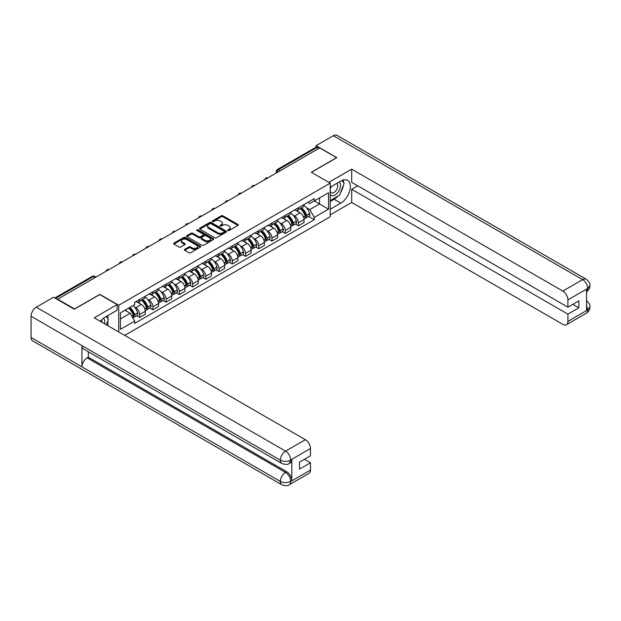 <?xml version="1.0" encoding="UTF-8"?>
<svg xmlns="http://www.w3.org/2000/svg" width="621" height="621" viewBox="0 0 621 621"><rect width="100%" height="100%" fill="white"/><g stroke="black" fill="none" stroke-linecap="round" stroke-linejoin="round"><path stroke-width="0.93" d="M227.891 230.523A0.823 0.474 0 0 0 229.056 230.523L237.905 225.415A1.18 0.683 0 0 0 238.247 224.934A1.18 0.683 0 0 0 237.905 224.453L222.923 215.805A1.18 0.683 0 0 0 221.255 215.805L212.413 220.913A0.823 0.474 0 0 0 213.577 221.588L214.719 220.921A3.765 2.173 0 0 1 220.051 220.921L221.293 221.643A3.765 2.173 0 0 1 222.403 223.18A3.765 2.173 0 0 1 221.293 224.724L220.152 225.384A0.823 0.474 0 0 0 221.317 226.052L222.465 225.392A3.765 2.173 0 0 1 227.791 225.392L229.04 226.114A3.765 2.173 0 0 1 230.143 227.651A3.765 2.173 0 0 1 229.04 229.188L227.891 229.848A0.823 0.474 0 0 0 227.891 230.523L227.891 229.848M184.716 249.347A1.18 0.683 0 0 0 184.367 249.828A1.18 0.683 0 0 0 184.716 250.31L188.916 252.739A1.18 0.683 0 0 0 190.585 252.739L200.404 247.065A1.18 0.683 0 0 0 200.746 246.584A1.18 0.683 0 0 0 200.404 246.102L185.423 237.455A1.18 0.683 0 0 0 183.754 237.455L173.934 243.129A1.18 0.683 0 0 0 173.593 243.611A1.18 0.683 0 0 0 173.934 244.084L179.011 247.018A1.18 0.683 0 0 0 180.68 247.018L184.879 244.589A1.18 0.683 0 0 0 185.229 244.115A1.18 0.683 0 0 0 184.879 243.634L182.364 242.174A3.152 1.816 0 0 1 181.441 240.894A3.152 1.816 0 0 1 183.381 239.209A3.152 1.816 0 0 1 186.812 239.605L196.678 245.303A3.152 1.816 0 0 1 197.602 246.584A3.152 1.816 0 0 1 195.662 248.268A3.152 1.816 0 0 1 192.223 247.872L190.585 246.925A1.18 0.683 0 0 0 188.916 246.925L184.716 249.347L184.716 250.31M118.735 305.268L99.826 294.354L74.551 308.94L57.675 299.198L319.706 147.914L336.582 157.656L311.315 172.25L330.225 183.164L118.735 305.268L118.735 331.948M214.804 237.789A1.18 0.683 0 0 0 216.465 237.789L226.292 232.122A1.18 0.683 0 0 0 226.634 231.641A1.18 0.683 0 0 0 226.292 231.159L211.311 222.512A1.18 0.683 0 0 0 209.642 222.512L199.822 228.179A1.18 0.683 0 0 0 199.481 228.66A1.18 0.683 0 0 0 199.822 229.141L214.804 237.789M197.276 230.701A0.823 0.474 0 0 1 198.115 230.818L198.115 229.84L213.345 238.635A1.18 0.683 0 0 1 213.694 239.116A1.18 0.683 0 0 1 213.345 239.597L203.525 245.264A1.18 0.683 0 0 1 201.864 245.264L186.882 236.617L186.882 235.654A1.18 0.683 0 0 0 186.533 236.135A1.18 0.683 0 0 0 186.882 236.617M186.882 235.654L191.082 233.224A1.18 0.683 0 0 1 192.743 233.224L198.821 236.733A1.18 0.683 0 0 0 200.49 236.733L203.277 235.126A1.18 0.683 0 0 0 203.618 234.645A1.18 0.683 0 0 0 203.277 234.164L196.95 230.515A0.823 0.474 0 0 1 198.115 229.84M124.712 335.402L330.225 216.752L330.225 183.164M57.675 299.198L57.675 299.64M280.444 170.581L278.666 169.556A2.399 1.382 60 0 0 277.463 169.44L315.879 147.262A2.399 1.382 60 0 1 317.075 147.379L278.666 169.556A2.399 1.382 120 0 0 276.966 172.491L276.966 172.591M318.86 148.403L317.075 147.379M298.422 207.794A5.519 3.183 60 0 1 297.28 210.271L302.877 207.041A5.519 3.183 -120 0 0 304.018 204.565M293.112 215.254L294.525 216.069A5.519 3.183 60 0 1 298.422 222.823L304.018 219.593A5.519 3.183 -120 0 0 300.122 212.832L296.116 210.519M304.018 219.593L304.018 222.582L298.422 225.811L295.386 224.057M297.28 210.271A5.519 3.183 60 0 1 294.564 210.022M298.422 222.823L298.422 225.811M285.194 215.433A5.519 3.183 60 0 1 284.053 217.909L289.65 214.672A5.519 3.183 -120 0 0 290.791 212.196M282.159 231.695L285.194 233.449L290.791 230.212L290.791 227.232A5.519 3.183 -120 0 0 286.886 220.471L282.881 218.157M284.053 217.909A5.519 3.183 60 0 1 281.336 217.66M279.885 222.892L281.29 223.707A5.519 3.183 60 0 1 285.194 230.461L285.194 233.449M271.967 223.071A5.519 3.183 60 0 1 270.826 225.547L276.423 222.31A5.519 3.183 -120 0 0 277.564 219.834M268.932 239.333L271.967 241.088L277.564 237.851L277.564 234.87A5.519 3.183 -120 0 0 273.659 228.109L269.654 225.796M270.826 225.547A5.519 3.183 60 0 1 268.109 225.299M266.65 230.531L268.062 231.338A5.519 3.183 60 0 1 271.967 238.099L271.967 241.088M258.74 230.701A5.519 3.183 60 0 1 257.591 233.185L263.188 229.949A5.519 3.183 -120 0 0 264.336 227.472M255.705 246.972L258.74 248.726L264.336 245.489L264.336 242.508A5.519 3.183 -120 0 0 260.432 235.747L256.426 233.434M257.591 233.185A5.519 3.183 60 0 1 254.882 232.929M253.422 238.161L254.835 238.976A5.519 3.183 60 0 1 258.74 245.737L258.74 248.726M245.505 238.34A5.519 3.183 60 0 1 244.364 240.816L249.96 237.587A5.519 3.183 -120 0 0 251.101 235.111M242.469 254.61L245.505 256.357L251.101 253.127L251.101 250.139A5.519 3.183 -120 0 0 247.205 243.385L243.199 241.072M244.364 240.816A5.519 3.183 60 0 1 241.647 240.568M240.195 245.8L241.608 246.615A5.519 3.183 60 0 1 245.505 253.376L245.505 256.357M232.277 245.978A5.519 3.183 60 0 1 231.136 248.454L236.733 245.225A5.519 3.183 -120 0 0 237.874 242.749M229.242 262.248L232.277 263.995L237.874 260.766L237.874 257.777A5.519 3.183 -120 0 0 233.977 251.024L229.972 248.71M231.136 248.454A5.519 3.183 60 0 1 228.419 248.206M226.968 253.438L228.381 254.253A5.519 3.183 60 0 1 232.277 261.014L232.277 263.995M219.05 253.616A5.519 3.183 60 0 1 217.909 256.093L223.506 252.863A5.519 3.183 -120 0 0 224.647 250.387M216.015 269.879L219.05 271.633L224.647 268.404L224.647 265.415A5.519 3.183 -120 0 0 220.75 258.662L216.737 256.349M217.909 256.093A5.519 3.183 60 0 1 215.192 255.844M213.74 261.076L215.153 261.891A5.519 3.183 60 0 1 219.05 268.645L219.05 271.633M205.823 261.255A5.519 3.183 60 0 1 204.682 263.731L210.278 260.502A5.519 3.183 -120 0 0 211.419 258.025M202.788 277.517L205.823 279.271L211.419 276.042L211.419 273.054A5.519 3.183 -120 0 0 207.515 266.3L203.509 263.987M204.682 263.731A5.519 3.183 60 0 1 201.965 263.483M200.513 268.714L201.918 269.53A5.519 3.183 60 0 1 205.823 276.283L205.823 279.271M192.595 268.893A5.519 3.183 60 0 1 191.447 271.369L197.043 268.14A5.519 3.183 -120 0 0 198.192 265.664M189.56 285.155L192.595 286.91L198.192 283.681L198.192 280.692A5.519 3.183 -120 0 0 194.288 273.939L190.282 271.625M191.447 271.369A5.519 3.183 60 0 1 188.737 271.121M187.278 276.353L188.691 277.168A5.519 3.183 60 0 1 192.595 283.921L192.595 286.91M179.36 276.531A5.519 3.183 60 0 1 178.219 279.008L183.816 275.778A5.519 3.183 -120 0 0 184.957 273.302M176.325 292.794L179.36 294.548L184.957 291.319L184.957 288.33A5.519 3.183 -120 0 0 181.06 281.577L177.055 279.264M178.219 279.008A5.519 3.183 60 0 1 175.502 278.759M174.051 283.991L175.464 284.806A5.519 3.183 60 0 1 179.36 291.56L179.36 294.548M166.133 284.17A5.519 3.183 60 0 1 164.992 286.646L170.589 283.417A5.519 3.183 -120 0 0 171.73 280.94M163.098 300.432L166.133 302.186L171.73 298.957L171.73 295.969A5.519 3.183 -120 0 0 167.833 289.207L163.828 286.894M164.992 286.646A5.519 3.183 60 0 1 162.275 286.397M160.823 291.629L162.236 292.444A5.519 3.183 60 0 1 166.133 299.198L166.133 302.186M152.906 291.808A5.519 3.183 60 0 1 151.765 294.284L157.361 291.047A5.519 3.183 -120 0 0 158.502 288.571M149.871 308.07L152.906 309.825L158.502 306.588L158.502 303.607A5.519 3.183 -120 0 0 154.606 296.846L150.6 294.533M151.765 294.284A5.519 3.183 60 0 1 149.048 294.036M147.596 299.268L149.009 300.083A5.519 3.183 60 0 1 152.906 306.836L152.906 309.825M139.678 299.446A5.519 3.183 60 0 1 138.537 301.922L144.134 298.685A5.519 3.183 -120 0 0 145.275 296.209M136.643 315.709L139.678 317.463L145.275 314.226L145.275 311.245A5.519 3.183 -120 0 0 141.371 304.484L137.365 302.171M138.537 301.922A5.519 3.183 60 0 1 135.82 301.674M134.369 306.906L135.774 307.713A5.519 3.183 60 0 1 139.678 314.474L139.678 317.463M307.791 202.384L309.786 203.533L328.525 192.712L319.536 197.905L319.536 203.975L309.786 209.603L306.339 207.616M120.427 318.93L130.177 313.295L134.672 321.08L120.427 329.309L120.427 312.86L134.672 304.632L134.672 302.334L314.28 198.635L314.28 200.94L328.525 209.161L314.28 217.389L309.786 209.603M328.525 192.712L328.525 209.161M134.672 321.08L134.672 323.386L314.28 219.687L314.28 217.389M130.177 313.295L124.922 310.259M308.614 216.418L314.28 219.687M228.225 230.639L229.04 230.166A3.765 2.173 0 0 0 230.143 228.629L230.143 227.651M222.403 223.18L222.403 224.165A3.765 2.173 0 0 1 221.293 225.702L220.478 226.168M237.89 225.423L222.923 216.783A1.18 0.683 0 0 0 221.255 216.783L212.739 221.705M226.292 231.159L226.292 232.122L211.311 223.49A1.18 0.683 0 0 0 209.642 223.49L199.838 229.149M224.212 231.975A0.823 0.474 0 0 0 224.212 231.307L211.062 223.715A0.823 0.474 0 0 0 209.89 223.715L208.687 224.406A3.765 2.173 0 0 0 207.585 225.943A3.765 2.173 0 0 0 208.687 227.488L217.676 232.673A3.765 2.173 0 0 0 223.001 232.673L224.212 231.975L224.212 232.953A0.823 0.474 0 0 0 224.453 232.619L224.453 231.641M207.585 225.943L207.585 226.929A3.765 2.173 0 0 0 208.687 228.466L208.687 227.488M224.212 232.953L223.001 233.651A3.765 2.173 0 0 1 217.676 233.651L208.687 228.466M186.898 236.624L191.082 234.202L191.082 233.224M203.618 234.645L203.618 235.623A1.18 0.683 0 0 1 203.277 236.104L200.49 237.711A1.18 0.683 0 0 1 198.821 237.711L192.743 234.202A1.18 0.683 0 0 0 191.082 234.202M198.115 230.818L213.329 239.605M205.132 240.374A3.152 1.816 0 0 0 208.563 240.769A3.152 1.816 0 0 0 210.503 239.093A3.152 1.816 0 0 0 209.58 237.804L206.11 235.801A1.18 0.683 0 0 0 204.441 235.801L201.654 237.408A1.18 0.683 0 0 0 201.305 237.89A1.18 0.683 0 0 0 201.654 238.371L205.132 240.374L205.132 241.352A3.152 1.816 0 0 0 208.563 241.748A3.152 1.816 0 0 0 210.503 240.071L210.503 239.093M201.305 237.89L201.305 238.868A1.18 0.683 0 0 0 201.654 239.349L201.654 238.371M205.132 241.352L201.654 239.349M197.602 246.584L197.602 247.562A3.152 1.816 0 0 1 195.662 249.246A3.152 1.816 0 0 1 192.223 248.85L190.585 247.903A1.18 0.683 0 0 0 188.916 247.903L184.732 250.317M181.441 240.894L181.441 241.872A3.152 1.816 0 0 0 182.364 243.153L182.364 242.174M184.879 243.634L184.879 244.589L182.364 243.153M200.404 246.102L200.404 247.065L185.423 238.433A1.18 0.683 0 0 0 183.754 238.433L173.95 244.1M300.502 208.408A7.553 4.363 60 0 1 300.541 208.431A7.553 4.363 60 0 1 305.516 215.208L305.555 215.363A1.467 0.846 60 0 1 305.322 216.519A1.467 0.846 60 0 1 305.291 216.535M300.176 208.602A9.113 5.263 60 0 1 305.183 216.116L305.229 216.279A3.027 1.747 60 0 1 304.748 218.654L303.995 219.089M305.268 217.987A3.027 1.747 -120 0 0 306.106 217.87A3.027 1.747 -120 0 0 306.588 215.495L306.541 215.332A9.113 5.263 -120 0 0 301.534 207.818M303.902 205.528A9.113 5.263 60 0 1 309.638 213.546L309.677 213.702A3.027 1.747 60 0 1 309.204 216.085L306.106 217.87M297.063 210.372A9.113 5.263 60 0 1 298.965 212.172M303.397 212.188L304.562 212.856M337.863 196.182A13.491 7.786 120 0 1 334.121 199.225L340.82 203.09A13.491 7.786 120 0 0 349.639 191.206A13.491 7.786 120 0 0 347.566 180.393A13.491 7.786 120 0 0 340.82 181.06L330.225 187.185M340.82 203.09L330.225 209.215M330.225 214.843L351.68 202.454L351.68 189.289L567.912 314.133L567.912 321.422L587.839 309.817L586.573 310.407L586.573 289.355L587.714 288.454L567.912 299.881A7.196 4.153 -120 0 0 562.828 291.07L582.63 279.636L333.314 135.704L316.058 145.663L336.838 157.656L311.439 172.32M357.696 185.811L351.68 189.289M572.834 304.337L578.857 307.814L578.857 300.859L567.912 307.178L351.68 182.333L351.68 169.168L562.828 291.07M328.82 182.357L351.68 169.168M351.68 202.454L562.828 324.364A7.196 4.153 -120 0 0 566.422 324.721A7.196 4.153 -120 0 0 567.912 321.422M333.314 135.704A7.374 4.262 -60 0 1 337.001 135.339L586.317 279.271A7.374 4.262 -60 0 0 582.63 279.636A7.196 4.153 60 0 1 587.714 288.454M316.058 147.185L316.058 145.663M567.912 307.178L567.912 299.881M578.857 307.814L567.912 314.133M340.541 192.657A13.491 7.786 120 0 0 343.444 185.167M343.661 182.753A13.491 7.786 120 0 0 343.328 180.005M334.121 199.225L330.225 201.476M586.573 305.377L587.714 309.747M586.317 300.572C589.213 303.172 590.424 305.253 589.95 306.813L587.846 309.817M586.317 279.271C589.205 281.856 590.416 283.952 589.95 285.567L587.846 288.524M117.121 304.585L94.229 317.805L305.377 439.707A7.196 4.153 60 0 1 310.461 448.525L290.667 459.951L289.176 463.491C287.965 464.718 285.536 464.718 281.887 463.499L83.455 348.94A7.374 4.262 -60 0 1 81.933 345.61L31.05 316.236A7.374 4.262 -60 0 1 36.266 307.201L53.522 297.242L74.295 309.235L99.74 294.548L117.121 304.585L117.121 310.213L105.081 317.168A13.491 7.786 120 0 0 100.354 321.344M107.58 325.513L110.422 327.151M107.875 325.342L107.875 320.824M107.875 318.798L107.875 315.553M310.461 448.525L310.461 455.814L299.524 462.133L299.524 469.088L310.461 462.769L310.461 470.066A7.196 4.153 60 0 1 308.971 473.357L289.176 484.791A7.196 4.153 -120 0 0 290.667 481.492L310.461 470.066M289.176 484.791C288.02 486.01 285.598 486.01 281.887 484.799L32.579 340.859A7.374 4.262 -60 0 1 31.05 337.482L81.933 366.856A7.374 4.262 -60 0 1 87.142 357.875L285.575 472.441L286.723 471.774A7.196 4.153 60 0 1 291.808 480.592L291.808 459.54A7.196 4.153 60 0 1 290.317 462.831L289.176 463.491M31.05 316.236L31.05 337.482M281.887 463.499A7.374 4.262 -60 0 1 280.358 460.177L81.933 345.61L81.933 366.856L280.358 481.422C283.743 483.06 287.135 483.06 290.535 481.422L290.667 481.492M310.461 462.769L304.445 459.292M88.291 351.727L88.291 357.215L286.723 471.774M88.291 357.215L87.142 357.875M36.266 307.201L285.575 451.141A7.374 4.262 -60 0 0 280.358 460.177C283.758 461.807 287.143 461.791 290.527 460.13M330.225 194.676A7.794 4.502 120 0 0 336.419 194A7.794 4.502 120 0 0 340.487 185.516A7.794 4.502 120 0 0 339.066 182.077M330.877 186.805A7.794 4.502 120 0 0 330.225 188.21M330.225 190.818A5.333 3.082 120 0 0 331.296 192.743A5.333 3.082 120 0 0 335.41 191.315A5.333 3.082 120 0 0 337.739 185.943A5.333 3.082 120 0 0 336.636 183.498A5.333 3.082 120 0 0 336.621 183.49M331.319 186.548A5.333 3.082 120 0 0 330.225 189.747M342.039 180.447L344.127 183.412L339.547 195.211L330.395 200.498M104.475 323.72A7.794 4.502 120 0 0 104.739 321.624A7.794 4.502 120 0 0 103.443 318.27M101.991 322.283A5.333 3.082 120 0 0 101.999 322.043A5.333 3.082 120 0 0 101.448 320.094M106.253 316.485L108.388 319.52L106.338 324.791M287.275 216.046A7.553 4.363 60 0 1 287.313 216.069A7.553 4.363 60 0 1 292.281 222.846L292.328 223.001A1.467 0.846 60 0 1 292.095 224.158A1.467 0.846 60 0 1 292.064 224.173M286.949 216.232A9.113 5.263 60 0 1 291.955 223.754L292.002 223.909A3.027 1.747 60 0 1 291.521 226.292L290.768 226.727M292.041 225.617A3.027 1.747 -120 0 0 292.879 225.508A3.027 1.747 -120 0 0 293.353 223.133L293.314 222.97A9.113 5.263 -120 0 0 288.299 215.456M290.675 213.166A9.113 5.263 60 0 1 296.403 221.185L296.45 221.34A3.027 1.747 60 0 1 295.969 223.723L292.879 225.508M283.836 218.01A9.113 5.263 60 0 1 285.738 219.811M290.17 219.818L291.334 220.494M274.047 223.684A7.553 4.363 60 0 1 274.086 223.707A7.553 4.363 60 0 1 279.054 230.484L279.101 230.639A1.467 0.846 60 0 1 278.868 231.796A1.467 0.846 60 0 1 278.837 231.812M273.714 223.87A9.113 5.263 60 0 1 278.728 231.392L278.767 231.548A3.027 1.747 60 0 1 278.293 233.931L277.54 234.365M278.806 233.255A3.027 1.747 -120 0 0 279.652 233.147A3.027 1.747 -120 0 0 280.125 230.764L280.079 230.608A9.113 5.263 -120 0 0 275.072 223.086M277.447 220.804A9.113 5.263 60 0 1 283.176 228.823L283.223 228.978A3.027 1.747 60 0 1 282.741 231.354L279.652 233.147M270.609 225.648A9.113 5.263 60 0 1 272.51 227.449M276.943 227.457L278.107 228.132M260.82 231.322A7.553 4.363 60 0 1 260.859 231.338A7.553 4.363 60 0 1 265.827 238.122L265.873 238.278A1.467 0.846 60 0 1 265.641 239.434A1.467 0.846 60 0 1 265.609 239.45M260.486 231.509A9.113 5.263 60 0 1 265.493 239.031L265.54 239.186A3.027 1.747 60 0 1 265.066 241.569L264.313 242.004M265.578 240.894A3.027 1.747 -120 0 0 266.417 240.785A3.027 1.747 -120 0 0 266.898 238.402L266.851 238.247A9.113 5.263 -120 0 0 261.845 230.725M264.22 228.443A9.113 5.263 60 0 1 269.949 236.461L269.995 236.617A3.027 1.747 60 0 1 269.514 238.992L266.417 240.785M257.381 233.286A9.113 5.263 60 0 1 259.283 235.087M263.715 235.095L264.872 235.77M247.593 238.961A7.553 4.363 60 0 1 247.624 238.976A7.553 4.363 60 0 1 252.6 245.761L252.646 245.916A1.467 0.846 60 0 1 252.413 247.073A1.467 0.846 60 0 1 252.374 247.088M247.259 239.147A9.113 5.263 60 0 1 252.266 246.669L252.312 246.824A3.027 1.747 60 0 1 251.831 249.2L251.078 249.634M252.351 248.532A3.027 1.747 -120 0 0 253.189 248.416A3.027 1.747 -120 0 0 253.671 246.04L253.624 245.885A9.113 5.263 -120 0 0 248.617 238.363M250.993 236.081A9.113 5.263 60 0 1 256.721 244.1L256.768 244.255A3.027 1.747 60 0 1 256.287 246.63L253.189 248.416M244.154 240.925A9.113 5.263 60 0 1 246.056 242.726M250.488 242.733L251.645 243.409M234.358 246.591A7.553 4.363 60 0 1 234.396 246.615A7.553 4.363 60 0 1 239.372 253.399L239.411 253.554A1.467 0.846 60 0 1 239.186 254.703A1.467 0.846 60 0 1 239.147 254.726M234.032 246.785A9.113 5.263 60 0 1 239.038 254.307L239.085 254.463A3.027 1.747 60 0 1 238.604 256.838L237.851 257.273M239.124 256.17A3.027 1.747 -120 0 0 239.962 256.054A3.027 1.747 -120 0 0 240.443 253.679L240.397 253.523A9.113 5.263 -120 0 0 235.39 246.001M237.758 243.719A9.113 5.263 60 0 1 243.494 251.738L243.533 251.893A3.027 1.747 60 0 1 243.059 254.268L239.962 256.054M230.919 248.563A9.113 5.263 60 0 1 232.828 250.356M237.253 250.372L238.417 251.039M221.13 254.23A7.553 4.363 60 0 1 221.169 254.253A7.553 4.363 60 0 1 226.145 261.037L226.184 261.193A1.467 0.846 60 0 1 225.951 262.341A1.467 0.846 60 0 1 225.92 262.365M220.804 254.424A9.113 5.263 60 0 1 225.811 261.946L225.858 262.101A3.027 1.747 60 0 1 225.376 264.476L224.623 264.911M225.897 263.809A3.027 1.747 -120 0 0 226.735 263.692A3.027 1.747 -120 0 0 227.208 261.317L227.17 261.162A9.113 5.263 -120 0 0 222.155 253.64M224.53 251.358A9.113 5.263 60 0 1 230.259 259.376L230.306 259.531A3.027 1.747 60 0 1 229.832 261.907L226.735 263.692M217.692 256.201A9.113 5.263 60 0 1 219.593 257.994M224.026 258.01L225.19 258.678M207.903 261.868A7.553 4.363 60 0 1 207.942 261.891A7.553 4.363 60 0 1 212.91 268.668L212.956 268.831A1.467 0.846 60 0 1 212.724 269.98A1.467 0.846 60 0 1 212.692 270.003M207.569 262.062A9.113 5.263 60 0 1 212.584 269.584L212.623 269.739A3.027 1.747 60 0 1 212.149 272.114L211.396 272.549M212.669 271.447A3.027 1.747 -120 0 0 213.508 271.33A3.027 1.747 -120 0 0 213.981 268.955L213.942 268.8A9.113 5.263 -120 0 0 208.928 261.278M211.303 258.996A9.113 5.263 60 0 1 217.032 267.014L217.078 267.17A3.027 1.747 60 0 1 216.597 269.545L213.508 271.33M204.464 263.84A9.113 5.263 60 0 1 206.366 265.633M210.798 265.648L211.963 266.316M194.676 269.506A7.553 4.363 60 0 1 194.715 269.53A7.553 4.363 60 0 1 199.683 276.306L199.729 276.469A1.467 0.846 60 0 1 199.496 277.618A1.467 0.846 60 0 1 199.465 277.634M194.342 269.7A9.113 5.263 60 0 1 199.357 277.222L199.395 277.377A3.027 1.747 60 0 1 198.922 279.753L198.169 280.187M199.434 279.085A3.027 1.747 -120 0 0 200.273 278.969A3.027 1.747 -120 0 0 200.754 276.593L200.707 276.438A9.113 5.263 -120 0 0 195.7 268.916M198.076 266.626A9.113 5.263 60 0 1 203.804 274.645L203.851 274.808A3.027 1.747 60 0 1 203.37 277.183L200.273 278.969M191.237 271.478A9.113 5.263 60 0 1 193.139 273.271M197.571 273.287L198.736 273.954M181.448 277.145A7.553 4.363 60 0 1 181.487 277.168A7.553 4.363 60 0 1 186.455 283.944L186.502 284.1A1.467 0.846 60 0 1 186.269 285.256A1.467 0.846 60 0 1 186.238 285.272M181.115 277.339A9.113 5.263 60 0 1 186.121 284.853L186.168 285.016A3.027 1.747 60 0 1 185.687 287.391L184.934 287.826M186.207 286.723A3.027 1.747 -120 0 0 187.045 286.607A3.027 1.747 -120 0 0 187.526 284.232L187.48 284.076A9.113 5.263 -120 0 0 182.473 276.555M184.848 274.265A9.113 5.263 60 0 1 190.577 282.283L190.624 282.439A3.027 1.747 60 0 1 190.142 284.822L187.045 286.607M178.01 279.116A9.113 5.263 60 0 1 179.911 280.909M184.344 280.925L185.5 281.592M168.221 284.783A7.553 4.363 60 0 1 168.252 284.806A7.553 4.363 60 0 1 173.228 291.583L173.275 291.738A1.467 0.846 60 0 1 173.042 292.895A1.467 0.846 60 0 1 173.003 292.91M167.887 284.977A9.113 5.263 60 0 1 172.894 292.491L172.941 292.654A3.027 1.747 60 0 1 172.459 295.029L171.706 295.464M172.98 294.362A3.027 1.747 -120 0 0 173.818 294.245A3.027 1.747 -120 0 0 174.299 291.87L174.253 291.707A9.113 5.263 -120 0 0 169.246 284.193M171.621 281.903A9.113 5.263 60 0 1 177.35 289.922L177.389 290.077A3.027 1.747 60 0 1 176.915 292.46L173.818 294.245M164.775 286.747A9.113 5.263 60 0 1 166.684 288.548M171.117 288.563L172.273 289.231M154.986 292.421A7.553 4.363 60 0 1 155.025 292.444A7.553 4.363 60 0 1 160.001 299.221L160.039 299.376A1.467 0.846 60 0 1 159.807 300.533A1.467 0.846 60 0 1 159.776 300.548M154.66 292.607A9.113 5.263 60 0 1 159.667 300.129L159.713 300.285A3.027 1.747 60 0 1 159.232 302.668L158.479 303.102M159.752 301.992A3.027 1.747 -120 0 0 160.591 301.884A3.027 1.747 -120 0 0 161.072 299.501L161.025 299.345A9.113 5.263 -120 0 0 156.018 291.831M158.386 289.541A9.113 5.263 60 0 1 164.123 297.56L164.161 297.715A3.027 1.747 60 0 1 163.688 300.098L160.591 301.884M151.547 294.385A9.113 5.263 60 0 1 153.449 296.186M157.881 296.194L159.046 296.869M141.759 300.059A7.553 4.363 60 0 1 141.798 300.083A7.553 4.363 60 0 1 146.766 306.859L146.812 307.015A1.467 0.846 60 0 1 146.579 308.171A1.467 0.846 60 0 1 146.548 308.187M141.433 300.246A9.113 5.263 60 0 1 146.44 307.768L146.486 307.923A3.027 1.747 60 0 1 146.005 310.306L145.252 310.741M146.525 309.631A3.027 1.747 -120 0 0 147.363 309.522A3.027 1.747 -120 0 0 147.837 307.139L147.798 306.984A9.113 5.263 -120 0 0 142.783 299.462M145.159 297.18A9.113 5.263 60 0 1 150.887 305.198L150.934 305.353A3.027 1.747 60 0 1 150.453 307.729L147.363 309.522M138.32 302.023A9.113 5.263 60 0 1 140.222 303.824M144.654 303.832L145.819 304.507M128.935 307.946A7.553 4.363 60 0 1 133.538 314.498L133.585 314.653A1.467 0.846 60 0 1 133.352 315.81A1.467 0.846 60 0 1 133.321 315.825M128.555 308.163A9.113 5.263 60 0 1 133.212 315.406L133.251 315.561A3.027 1.747 60 0 1 132.84 317.898M133.29 317.269A3.027 1.747 -120 0 0 134.136 317.16A3.027 1.747 -120 0 0 134.61 314.777L134.563 314.622A9.113 5.263 -120 0 0 129.913 307.379M133.01 305.594A9.113 5.263 60 0 1 137.66 312.837L137.707 312.992A3.027 1.747 60 0 1 137.225 315.367L134.136 317.16M125.458 309.957A9.113 5.263 60 0 1 126.994 311.463M131.427 311.47L132.591 312.146M277.051 172.545L276.966 172.491A2.399 1.382 0 0 1 276.267 171.512L276.267 172.995M152.906 306.836L158.502 303.607M166.133 299.198L171.73 295.969M179.36 291.56L184.957 288.33M192.595 283.921L198.192 280.692M205.823 276.283L211.419 273.054M219.05 268.645L224.647 265.415M232.277 261.014L237.874 257.777M245.505 253.376L251.101 250.139M258.74 245.737L264.336 242.508M271.967 238.099L277.564 234.87M285.194 230.461L290.791 227.232M139.678 314.474L145.275 311.245M135.774 307.713L141.371 304.484M149.009 300.083L154.606 296.846M162.236 292.444L167.833 289.207M175.464 284.806L181.06 281.577M188.691 277.168L194.288 273.939M201.918 269.53L207.515 266.3M215.153 261.891L220.75 258.662M228.381 254.253L233.977 251.024M241.608 246.615L247.205 243.385M254.835 238.976L260.432 235.747M268.062 231.338L273.659 228.109M281.29 223.707L286.886 220.471M294.525 216.069L300.122 212.832M267.659 177.963A2.399 1.382 120 0 0 266.603 178.576M254.431 185.601A2.399 1.382 120 0 0 253.376 186.215M241.204 193.24A2.399 1.382 120 0 0 240.141 193.853M227.977 200.878A2.399 1.382 120 0 0 226.913 201.491M214.75 208.516A2.399 1.382 120 0 0 213.686 209.13M201.515 216.155A2.399 1.382 120 0 0 200.459 216.768M188.287 223.793A2.399 1.382 120 0 0 187.231 224.398M175.06 231.431A2.399 1.382 120 0 0 174.004 232.037M161.833 239.062A2.399 1.382 120 0 0 160.769 239.675M148.605 246.7A2.399 1.382 120 0 0 147.542 247.313M135.37 254.338A2.399 1.382 120 0 0 134.315 254.952M122.143 261.977A2.399 1.382 120 0 0 121.087 262.59M108.916 269.615A2.399 1.382 120 0 0 107.86 270.228M95.246 277.509L93.461 276.485L55.517 298.39M95.944 277.106L94.664 276.361A2.399 1.382 120 0 0 93.461 276.485A2.399 1.382 60 0 0 92.265 276.361L54.811 297.987M229.04 230.166L229.04 229.188M220.152 226.052L220.152 225.384M221.293 225.702L221.293 224.724M212.413 221.588L212.413 220.913M221.255 216.783L221.255 215.805M222.923 216.783L222.923 215.805M237.905 225.415L237.905 224.453M199.822 229.141L199.822 228.179M209.642 223.49L209.642 222.512M211.311 223.49L211.311 222.512M217.676 233.651L217.676 232.673M223.001 233.651L223.001 232.673M192.743 234.202L192.743 233.224M198.821 237.711L198.821 236.733M200.49 237.711L200.49 236.733M203.277 236.104L203.277 235.126M213.345 239.597L213.345 238.635M188.916 247.903L188.916 246.925M190.585 247.903L190.585 246.925M192.223 248.85L192.223 247.872M173.934 244.084L173.934 243.129M183.754 238.433L183.754 237.455M185.423 238.433L185.423 237.455M303.568 217.234L305.229 216.279M306.588 215.495L309.677 213.702M306.541 215.332L309.638 213.546M303.514 217.078L305.633 215.844M589.95 306.836C589.872 309.654 588.63 311.804 586.224 313.287A7.196 4.153 -120 0 0 587.714 309.995M586.573 291.746L587.714 288.695M291.808 480.592L290.543 481.422M290.667 460.2L291.808 459.54M290.667 459.951A7.196 4.153 60 0 0 285.575 451.141L305.377 439.707M281.887 484.799A7.374 4.262 -60 0 1 280.358 481.422A7.374 4.262 -60 0 1 285.575 472.441C288.641 474.491 290.333 477.425 290.667 481.252M290.341 224.872L292.002 223.909M293.353 223.133L296.45 221.34M293.314 222.97L296.403 221.185M290.286 224.717L292.398 223.482M277.113 232.51L278.767 231.548M280.125 230.764L283.223 228.978M280.079 230.608L283.176 228.823M277.059 232.355L279.171 231.121M263.886 240.148L265.54 239.186M266.898 238.402L269.995 236.617M266.851 238.247L269.949 236.461M265.493 239.023L265.943 238.759M263.824 239.993L265.493 239.031M250.651 247.779L252.312 246.824M253.671 246.04L256.768 244.255M253.624 245.885L256.721 244.1M250.597 247.632L252.716 246.397M237.424 255.417L239.085 254.463M240.443 253.679L243.533 251.893M240.397 253.523L243.494 251.738M237.369 255.27L239.489 254.036M224.197 263.056L225.858 262.101M227.208 261.317L230.306 259.531M227.17 261.162L230.259 259.376M224.142 262.908L226.261 261.674M210.969 270.694L212.623 269.739M213.981 268.955L217.078 267.17M213.942 268.8L217.032 267.014M212.576 269.568L213.026 269.312M210.915 270.546L212.584 269.584M197.742 278.332L199.395 277.377M200.754 276.593L203.851 274.808M200.707 276.438L203.804 274.645M199.349 277.207L199.799 276.95M197.688 278.185L199.357 277.222M184.515 285.97L186.168 285.016M187.526 284.232L190.624 282.439M187.48 284.076L190.577 282.283M184.453 285.823L186.572 284.581M171.28 293.609L172.941 292.654M174.299 291.87L177.389 290.077M174.253 291.707L177.35 289.922M171.225 293.454L173.344 292.219M158.052 301.247L159.713 300.285M161.072 299.501L164.161 297.715M161.025 299.345L164.123 297.56M157.998 301.092L160.117 299.858M144.825 308.885L146.486 307.923M147.837 307.139L150.934 305.353M147.798 306.984L150.887 305.198M146.432 307.76L146.882 307.496M144.771 308.73L146.44 307.768M131.931 316.33L133.251 315.561M134.61 314.777L137.707 312.992M134.563 314.622L137.66 312.837M131.854 316.19L133.655 315.134M267.861 177.847A2.399 2.399 0 0 0 264.787 179.624M254.633 185.485A2.399 2.399 0 0 0 251.559 187.263M241.406 193.123A2.399 2.399 0 0 0 238.332 194.901M228.179 200.762A2.399 2.399 0 0 0 225.105 202.539M214.951 208.4A2.399 2.399 0 0 0 211.87 210.177M201.724 216.038A2.399 2.399 0 0 0 198.642 217.808M188.489 223.669A2.399 2.399 0 0 0 185.415 225.446M175.262 231.307A2.399 2.399 0 0 0 172.188 233.085M162.034 238.945A2.399 2.399 0 0 0 158.96 240.723M148.807 246.584A2.399 2.399 0 0 0 145.725 248.361M135.58 254.222A2.399 2.399 0 0 0 132.498 255.999M122.353 261.86A2.399 2.399 0 0 0 119.271 263.638M109.117 269.498A2.399 2.399 0 0 0 106.044 271.276M94.664 276.361A2.399 2.399 0 0 0 92.265 276.361M277.463 169.44A2.399 2.399 0 0 0 276.267 171.512M566.422 324.721L586.224 313.287M589.95 285.59C589.857 288.385 588.615 290.519 586.224 291.994"/></g></svg>
